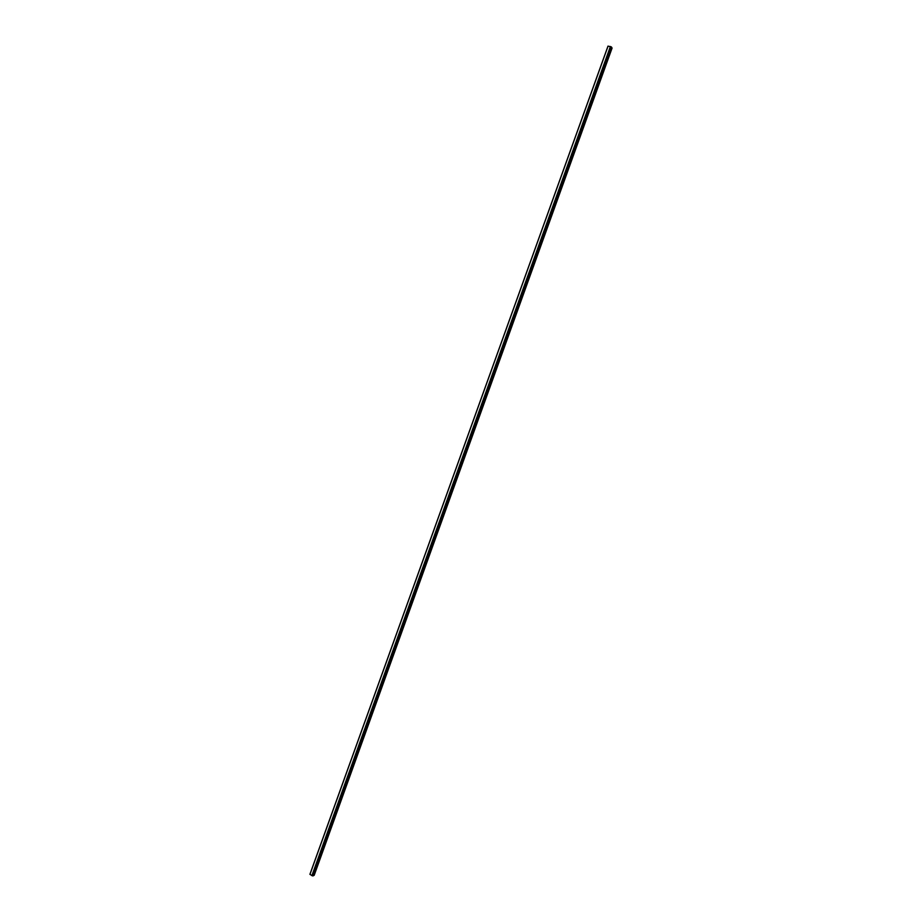 <?xml version="1.0" encoding="UTF-8"?>
<svg xmlns="http://www.w3.org/2000/svg" width="922" height="922" viewBox="0 0 922 922"><rect width="100%" height="100%" fill="white"/><g stroke="black" fill="none" stroke-linecap="round" stroke-linejoin="round"><path stroke-width="1.38" d="M610.629 46.607L611.367 46.964L312.904 875.888L312.12 875.727L610.629 46.607L608.036 46.192M612.081 48.048L314.195 875.289L612.081 48.059L611.367 46.964M309.999 874.298L312.12 875.727M314.195 875.289L312.904 875.888M309.953 874.413L608.071 46.1M311.89 875.646L610.387 46.515M611.54 47.08L313.111 875.9M309.907 874.333L607.99 46.123"/></g></svg>
